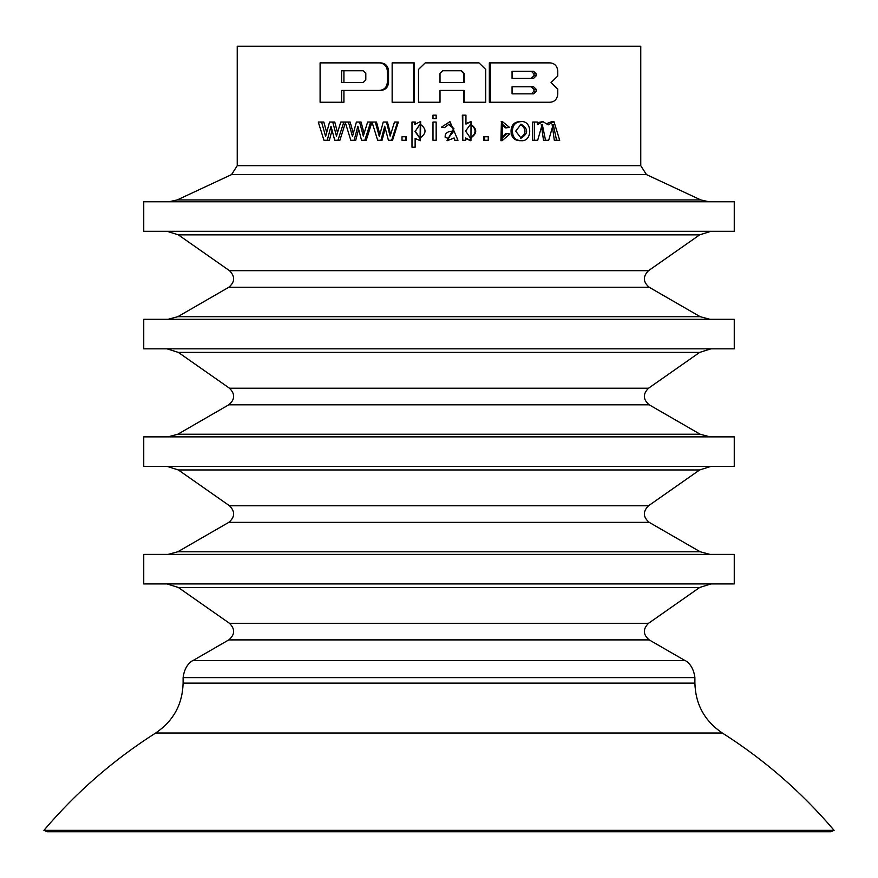 <?xml version="1.0" encoding="UTF-8"?>
<svg xmlns="http://www.w3.org/2000/svg" width="878" height="878" viewBox="0 0 878 878"><rect width="100%" height="100%" fill="white"/><g stroke="black" fill="none" stroke-linecap="round" stroke-linejoin="round"><path stroke-width="1.32" d="M237.236 165.679L640.764 165.679L640.764 46.216L237.236 46.216L237.236 165.679L231.551 174.59L177.224 199.932L168.905 201.775M436.146 122.042L436.201 140.282L432.997 140.282L432.997 122.042L436.146 122.042L436.146 140.282M348.434 122.042L352.462 136.485L356.402 122.042L359.585 122.042L363.294 136.101L367.619 122.042L370.692 122.042L364.798 140.282L361.56 140.282L357.862 126.245L354.097 140.282L350.816 140.282L345.142 122.042L350.168 122.042L353.252 133.335M359.585 122.042L361.099 122.042L364.085 133.544M370.692 122.042L375.268 122.042L379.307 136.485L383.236 122.042L386.419 122.042L390.15 136.101L394.474 122.042L397.536 122.042L391.632 140.282L388.416 140.282L384.718 126.245L380.942 140.282L377.672 140.282L371.998 122.042L366.214 140.282L364.798 140.282M358.641 129.198L355.722 140.282L354.097 140.282M385.233 128.221L382.051 140.282L380.942 140.282M375.268 122.042L376.486 122.042L379.845 134.323M386.419 122.042L387.428 122.042L390.655 134.455M397.536 122.042L398.338 122.042L392.543 140.282L391.632 140.282M414.844 122.042L414.844 124.402L420.321 121.625L420.057 140.699L415.129 138.373L415.129 147.23L411.991 147.23L411.991 122.042L415.305 122.042L415.305 124.402M420.672 121.625L420.441 140.689M415.59 138.373L415.129 147.23M436.146 115.139L436.201 118.651L432.997 118.651L432.997 115.139L436.146 115.139L436.146 118.651M447.012 140.678L453.652 128.693L448.351 124.204M444.52 127.617L441.393 127.222L449.953 121.625L457.987 140.282L454.749 140.282L454.156 137.989L447.275 140.689L453.937 128.693L449.141 124.171L444.52 127.617L441.436 127.222L449.953 121.625M454.749 140.282L453.871 137.989M484.656 140.282L483.778 140.282L483.778 136.759L488.245 136.759L488.245 140.282L484.656 140.282L484.656 136.759M405.592 136.759L406.229 136.759L406.229 140.282L402.003 140.282L402.003 136.759L405.592 136.759L405.592 140.282M465.944 123.524L470.817 121.636M470.597 140.689L465.68 138.592M462.794 140.282L462.333 115.139L465.944 115.139L465.944 124.094L471.036 121.636L470.948 140.689L465.68 137.978L465.68 140.282L462.794 140.282L462.794 115.139M534.515 140.282L532.683 140.282L532.683 122.042L537.325 122.042L537.325 124.632L542.944 121.636L548.201 124.852L553.974 121.636L559.714 140.282L556.564 140.282L553.228 124.336L548.684 140.282L545.545 140.282L542.264 124.325L537.665 140.282L534.515 140.282L534.515 122.042M537.325 122.657L542.944 121.636M547.367 123.348L551.768 121.636L553.974 121.636M556.564 140.282L554.314 140.282L552.119 124.446M545.545 140.282L543.504 140.282L541.265 124.424M321.578 122.042L325.617 136.485L329.546 122.042L332.729 122.042L336.461 136.101L340.785 122.042L343.836 122.042L337.942 140.282L334.727 140.282L331.006 126.245L327.242 140.282L323.96 140.282L318.286 122.042L323.828 122.042L326.66 132.402M332.729 122.042L334.759 122.042L337.514 132.644M343.836 122.042L345.658 122.042L339.874 140.282L337.942 140.282M332.038 130.163L329.382 140.282L327.242 140.282M521.137 140.678L519.567 140.678C514.058 140.315 511.215 137.144 511.04 131.162C511.215 125.17 514.069 121.998 519.578 121.636L521.148 121.636C532.595 120.352 532.562 142.071 521.137 140.678C515.485 140.425 512.587 137.242 512.445 131.162C512.598 125.071 515.507 121.899 521.148 121.636M501.492 140.678L500.921 140.689L501.426 121.603M506.551 127.859L502.271 124.127L502.205 138.142L506.804 133.588L509.909 133.972L502.128 140.678L502.414 121.603L509.602 127.475L505.256 127.859L501.667 124.182M501.601 138.109L505.508 133.588L506.804 133.588M490.55 102.243L489.331 102.243L489.331 62.876L549.705 62.876C554.347 63.073 557.025 65.696 557.771 70.756L557.771 76.002L551.044 82.565L557.771 89.128L557.771 94.374C557.047 99.423 554.358 102.046 549.705 102.243L490.55 102.243L490.55 62.876M413.659 62.876L414.262 62.876L414.262 102.243L392.148 102.243L392.148 62.876L413.659 62.876L413.659 102.243M379.252 62.876L380.668 62.876C385.376 63.249 387.999 65.872 388.548 70.756L388.548 82.565C388.032 87.416 385.409 90.039 380.668 90.434L341.608 90.434L341.608 102.243L320.097 102.243L320.097 62.876L379.252 62.876C384.081 63.282 386.77 65.905 387.319 70.756L387.319 82.565C386.77 87.405 384.081 90.028 379.252 90.434L380.668 90.434M343.924 90.434L343.924 102.243L341.608 102.243M463.606 90.434L463.606 102.243L485.71 102.243L485.71 69.439L478.993 62.876L425.226 62.876L418.499 69.439L418.499 102.243L440.01 102.243L440.01 90.434L463.606 90.434M363.119 70.756L343.924 70.756L343.924 82.565L363.119 82.565L365.808 79.942L365.808 73.379L363.119 70.756L341.608 70.756L341.608 82.565L363.119 82.565M448.175 138.274L453.904 131.096C447.571 131.085 444.674 133.204 445.201 137.462L448.175 138.274L453.619 131.195M440.01 82.565L464.21 82.565L464.21 73.379L461.521 70.756L442.699 70.756L440.01 73.379L440.01 82.565L463.606 82.565L463.606 73.379L460.983 70.756L442.611 70.756M440.01 90.434L464.21 90.434L464.21 102.243M531.322 86.757L512.061 86.757L512.061 93.847L531.322 93.847L533.945 91.224L533.945 89.391L531.322 86.757M512.061 93.847L533.572 93.847L536.26 91.224L536.26 89.391L533.572 86.757L512.061 86.757M512.061 78.362L533.572 78.362L536.26 75.738L536.26 73.906L533.572 71.272L512.061 71.272L512.061 78.362L531.322 78.362L533.945 75.738L533.945 73.906L531.322 71.272L512.061 71.272M470.191 138.12C476.655 133.5 476.688 128.857 470.301 124.193M465.581 131.031L470.498 138.131C477.434 133.533 477.478 128.879 470.608 124.182L465.581 131.031M420.145 124.05L415.305 131.25L419.947 138.12M414.844 131.25L419.75 138.131C426.708 133.544 426.785 128.846 419.958 124.05L415.305 131.25M520.303 138.076C526.548 133.456 526.548 128.846 520.292 124.226M515.693 131.162L521.082 138.131C528.479 133.5 528.468 128.846 521.071 124.182L515.693 131.162M834.1 830.358L43.9 830.358L47.357 831.784L830.643 831.784L834.1 830.358C801.757 792.263 764.486 759.81 722.309 732.998L155.691 732.998C173.339 721.057 182.481 704.43 183.107 683.128L183.107 677.629L694.893 677.629C693.049 662.824 683.688 659.927 685.049 660.585L192.951 660.585C194.312 659.927 184.951 662.824 183.107 677.629M734.26 201.775L143.74 201.775L143.74 231.298L734.26 231.298L734.26 201.775M734.26 319.318L143.74 319.318L143.74 348.84L734.26 348.84L734.26 319.318M734.26 436.86L143.74 436.86L143.74 466.394L734.26 466.394L734.26 436.86M734.26 554.402L143.74 554.402L143.74 583.936L734.26 583.936L734.26 554.402M640.764 165.679L646.449 174.59L231.551 174.59M388.548 70.756L387.319 70.756M388.548 82.565L387.319 82.565M463.606 73.379L464.21 73.379M533.945 91.224L536.26 91.224M533.945 89.391L536.26 89.391M533.945 75.738L536.26 75.738M533.945 73.906L536.26 73.906M512.445 131.162L511.04 131.162M228.785 639.897L649.215 639.897C642.992 634.629 642.751 629.098 648.502 623.314L229.498 623.314C235.249 629.098 235.008 634.629 228.785 639.897L192.951 660.585M722.309 732.998C704.661 721.057 695.519 704.43 694.893 683.128L183.107 683.128M646.449 174.59L700.776 199.932L177.224 199.932M178.344 234.865L229.498 270.676L648.502 270.676L699.656 234.865L178.344 234.865L167.061 231.298M648.502 270.676C642.751 276.471 642.992 282.003 649.215 287.271L228.785 287.271L177.828 316.684L167.994 319.318M649.215 287.271L700.172 316.684L177.828 316.684M178.344 352.407L229.498 388.23L648.502 388.23L699.656 352.407L178.344 352.407L167.061 348.84M648.502 388.23C642.751 394.013 642.992 399.545 649.215 404.813L228.785 404.813L177.828 434.226L167.994 436.86M649.215 404.813L700.172 434.226L177.828 434.226M178.344 469.949L229.498 505.772L648.502 505.772L699.656 469.949L178.344 469.949L167.061 466.394M648.502 505.772C642.751 511.556 642.992 517.087 649.215 522.355L228.785 522.355L177.828 551.768L167.994 554.402M649.215 522.355L700.172 551.768L177.828 551.768M648.502 623.314L699.656 587.492L178.344 587.492L167.061 583.936M502.128 140.678L500.921 140.678M502.414 121.603L501.195 121.603M471.036 121.636L470.421 121.636M470.948 140.689L470.334 140.689M649.215 639.897L685.049 660.585M694.893 683.128L694.893 677.629M155.691 732.998C113.514 759.81 76.243 792.263 43.9 830.358M700.776 199.932L709.095 201.775M699.656 234.865L710.939 231.298M229.498 270.676C235.249 276.471 235.008 282.003 228.785 287.271M700.172 316.684L710.006 319.318M699.656 352.407L710.939 348.84M229.498 388.23C235.249 394.013 235.008 399.545 228.785 404.813M700.172 434.226L710.006 436.86M699.656 469.949L710.939 466.394M229.498 505.772C235.249 511.556 235.008 517.087 228.785 522.355M700.172 551.768L710.006 554.402M699.656 587.492L710.939 583.936M229.498 623.314L178.344 587.492"/></g></svg>
